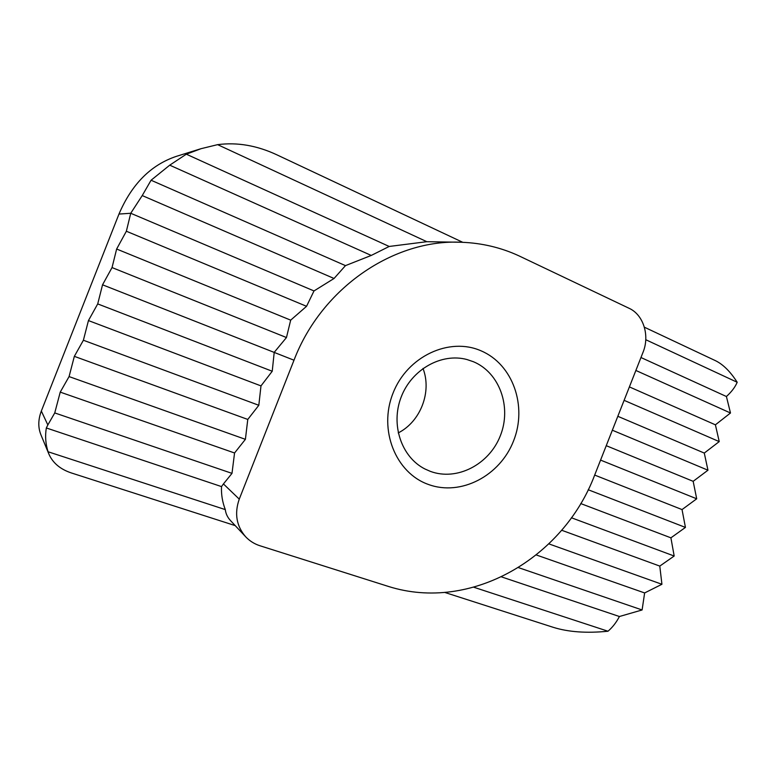 <?xml version="1.0" encoding="UTF-8"?>
<svg xmlns="http://www.w3.org/2000/svg" width="776" height="776" viewBox="0 0 776 776"><rect width="100%" height="100%" fill="white"/><g stroke="black" fill="none" stroke-linecap="round" stroke-linejoin="round"><path stroke-width="1.16" d="M245.662 536.779C249.639 540.979 254.402 543.966 259.95 545.751L388.582 586.491C470.867 612.468 563.618 557.983 594.736 474.922L643.032 352.275C649.929 335.639 643.479 314.765 629.132 308.315L518.834 255.799C500.966 247.554 481.896 243.043 461.604 242.267C394.218 238.824 321.681 287.634 293.997 360.209L239.26 499.133L223.439 483.933L221.509 486.591C221.15 494.409 222.411 502.082 225.302 509.609C225.797 513.712 227.523 517.369 230.491 520.56L245.662 536.779C236.399 526.012 234.265 513.46 239.26 499.133M461.604 242.267L426.829 241.695L389.193 246.458L371.248 255.44L345.465 265.625L334.049 278.477L313.999 290.942L306.549 306.307L290.68 320.149L286.46 337.541L274.209 352.352L272.23 371.248L260.988 385.895L258.815 405.285L247.777 419.438L245.4 439.332L234.556 452.98L231.995 473.37L223.439 483.933M235.235 525.624L71.217 472.904C60.305 469.238 52.884 463.02 48.956 454.232L40.847 434.599C37.975 427.353 38.14 419.506 41.332 411.047L47.84 424.947L54.747 412.929L60.237 392.123L69.074 376.583L74.341 356.349L83.391 340.247L88.445 320.575L97.718 303.911L102.539 284.802L112.035 267.575L116.642 249.028L126.362 231.238L130.737 213.264L142.231 195.571L334.049 278.477M473.855 587.257L607.996 631.227C586.607 633.371 568.313 632.062 553.123 627.289L444.755 592.428M462.768 242.316L276.945 154.861C257.011 145.51 237.233 142.105 217.619 144.646L201.071 148.682L176.491 156.316C150.961 164.822 131.794 184.077 118.971 214.069L41.332 411.047M47.84 424.947L46.327 427.964C44.989 435.986 45.571 443.92 48.083 451.768L48.956 454.232M48.083 451.768L225.302 509.609M428.478 484.486C461.022 496.446 500.113 475.736 513.557 440.923C527.457 406.304 513.033 364.41 481.11 350.849C449.43 336.765 407.284 356.262 393.015 393.199C378.251 429.952 395.741 473.059 428.478 484.486M201.071 148.682L186.327 154.191L169.731 165.172L151.068 180.236L142.231 195.571M640.966 357.523L726.414 396.517L730.488 412.997L715.404 424.821L719.226 441.602L624.108 400.338M617.822 416.295L704.278 453.068L707.964 470.207L693.162 481.324L696.702 498.803L682.036 509.58L685.441 527.418L588.198 489.743M719.226 441.602L704.278 453.068M536.313 554.966L644.633 592.942L661.928 584.279L659.784 566.092L561.659 530.25M501.548 576.908L619.413 616.513L642.101 609.965L518.475 567.625M642.101 609.965L644.633 592.942M217.619 144.646L426.829 241.695M389.193 246.458L186.327 154.191M169.731 165.172L371.248 255.44M345.465 265.625L151.068 180.236M112.035 267.575L286.46 337.541M290.68 320.149L116.642 249.028M313.999 290.942L130.737 213.264L118.971 214.069M97.718 303.911L272.23 371.248M293.997 360.209L102.539 284.802M126.362 231.238L306.549 306.307M221.509 486.591L46.327 427.964M54.747 412.929L231.995 473.37M234.556 452.98L60.237 392.123M260.988 385.895L88.445 320.575M69.074 376.583L245.4 439.332M247.777 419.438L74.341 356.349M83.391 340.247L258.815 405.285M580.72 503.556L670.91 537.836L674.179 556.023L571.417 517.767M685.441 527.418L670.91 537.836M674.179 556.023L659.784 566.092M629.394 386.904L715.404 424.821M730.488 412.997L635.874 370.462M594.678 475.077L682.036 509.58M696.702 498.803L600.575 460.1M606.25 445.686L693.162 481.324M707.964 470.207L612.342 430.214M726.414 396.517C731.525 391.88 735.124 387.137 737.2 382.277C730.468 371.743 723.3 364.584 715.705 360.791L644.371 327.2M737.2 382.277L645.768 339.713M607.996 631.227C612.516 627.357 616.319 622.449 619.413 616.513M661.928 584.279L548.875 543.879M398.224 432.921C420.573 421.659 432.057 391.783 422.998 368.445M430.292 471.342C456.957 481.333 489.258 464.426 500.345 435.734C511.811 407.187 499.734 372.722 473.467 361.742L466.919 359.521C441.592 352.644 411.678 369.337 401.173 397.06C390.415 424.685 401.454 457.093 424.86 468.946L430.292 471.342"/></g></svg>
